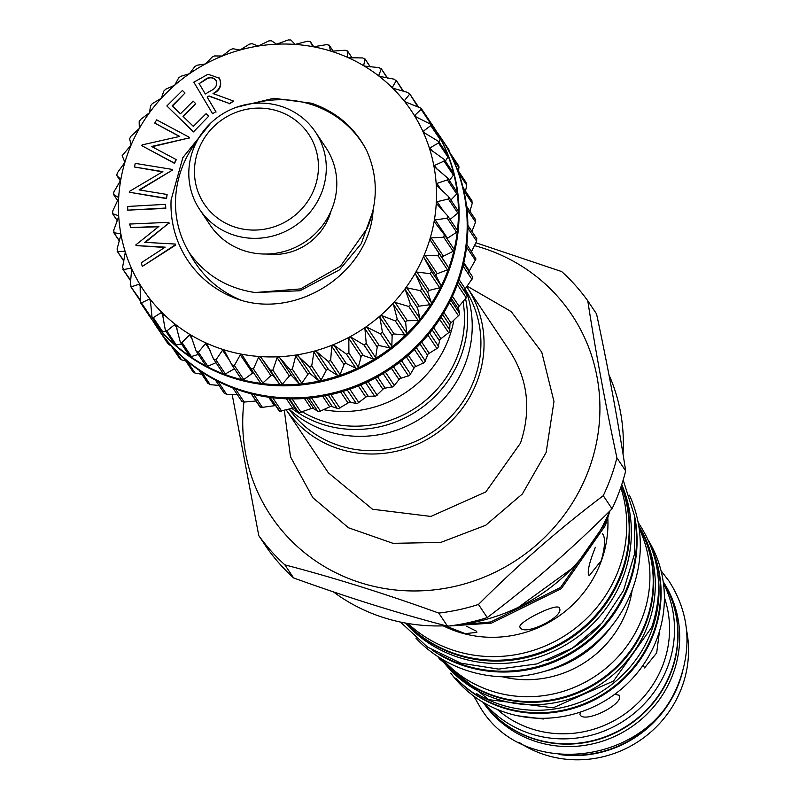 <?xml version="1.0" encoding="UTF-8"?>
<svg xmlns="http://www.w3.org/2000/svg" width="799" height="799" viewBox="0 0 799 799"><rect width="100%" height="100%" fill="white"/><g stroke="black" fill="none" stroke-linecap="round" stroke-linejoin="round"><path stroke-width="1.2" d="M679.859 679.699A108.354 103.76 146.2 0 1 679.2 681.587A108.354 103.76 146.2 0 1 567.38 755.025M198.092 150.811A62.811 60.155 -33.8 0 0 235.505 227.276A62.811 60.155 -33.8 0 0 314.806 187.385A62.811 60.155 -33.8 0 0 277.393 110.911A62.811 60.155 -33.8 0 0 198.092 150.811M322.247 191.011A69.643 66.687 146.2 0 1 265.278 237.563A69.643 66.687 146.2 0 1 199.68 209.478A69.643 66.687 146.2 0 1 192.839 150.452A69.643 66.687 146.2 0 1 249.807 103.9A69.643 66.687 146.2 0 1 315.415 131.975A69.643 66.687 146.2 0 1 322.247 191.011M266.746 254.032A57.628 55.181 -33.8 0 0 329.687 215.301A57.628 55.181 -33.8 0 0 331.066 210.956M315.415 131.975L325.922 147.675A69.643 66.687 146.2 0 1 332.754 206.701A69.643 66.687 146.2 0 1 275.795 253.253A69.643 66.687 146.2 0 1 210.187 225.178L199.68 209.478M463.05 301.623A106.517 101.992 146.2 0 1 323.835 421.423A106.517 101.992 146.2 0 1 302.382 411.855M453.862 320.119A109.243 104.609 146.2 0 1 323.815 409.717M279.101 410.836L270.112 397.413L279.85 411.215L294.082 407.87L299.325 412.614L312.549 408.119L318.911 411.785L331.016 406.252L338.367 408.718L349.213 402.297L357.413 403.465L366.911 396.314L375.8 396.094L383.86 388.364L393.278 386.706L399.84 378.576L409.617 375.43L414.631 367.071L424.579 362.416L428.024 354.007L437.982 347.835L439.849 339.565L449.627 331.895L449.947 323.935L459.365 314.806L459.695 313.518L458.177 307.325L467.145 296.609L464.429 289.967L472.628 278.112L472.628 276.913L463.64 263.49M449.328 151.78L449.018 149.932L442.626 140.374M458.646 171.356L458.876 166.192L457.847 165.513M465.507 191.191L466.706 185.118L466.686 183.54L465.797 182.721M469.942 211.276L472.239 203.296L471.62 200.799M471.949 231.45L475.565 222.072L475.255 219.515M471.57 251.505L476.633 241.188L476.623 238.591M468.613 272.099L475.964 259.006L466.866 244.484M251.196 393.767L260.774 407.58L275.855 405.512M242.347 401.787L241.767 401.138L244.194 402.057L256.539 400.938M224.359 393.158L226.646 394.356L237.123 394.336M208.08 383.2L210.207 384.659L218.996 385.418M193.178 371.405L193.348 372.274L195.096 373.103L201.817 374.272M179.825 357.932L179.865 358.841L181.533 359.84L185.758 360.958M166.252 339.955L169.678 345.068L168.19 344.029L159.001 330.307M436.344 131.256A170.696 163.455 146.2 0 1 440.539 137.218A170.696 163.455 146.2 0 1 457.288 281.897A170.696 163.455 146.2 0 1 317.672 395.994A170.696 163.455 146.2 0 1 156.874 327.181A170.696 163.455 146.2 0 1 152.969 321.038M440.868 137.708A170.696 163.455 146.2 0 1 441.198 138.197A170.696 163.455 146.2 0 1 449.597 152.279A170.696 163.455 146.2 0 1 457.437 169.618A170.696 163.455 146.2 0 1 463.14 187.815A170.696 163.455 146.2 0 1 466.626 206.631A170.696 163.455 146.2 0 1 467.854 225.797A170.696 163.455 146.2 0 1 466.796 245.073A170.696 163.455 146.2 0 1 463.48 264.179A170.696 163.455 146.2 0 1 457.947 282.876A170.696 163.455 146.2 0 1 450.266 300.893A170.696 163.455 146.2 0 1 440.549 317.992A170.696 163.455 146.2 0 1 428.913 333.952A170.696 163.455 146.2 0 1 415.53 348.544A170.696 163.455 146.2 0 1 400.579 361.577A170.696 163.455 146.2 0 1 384.259 372.873A170.696 163.455 146.2 0 1 366.791 382.282A170.696 163.455 146.2 0 1 348.404 389.672A170.696 163.455 146.2 0 1 329.358 394.946A170.696 163.455 146.2 0 1 309.912 398.032A170.696 163.455 146.2 0 1 290.317 398.891A170.696 163.455 146.2 0 1 270.841 397.512A170.696 163.455 146.2 0 1 251.755 393.907A170.696 163.455 146.2 0 1 233.318 388.124A170.696 163.455 146.2 0 1 215.77 380.254A170.696 163.455 146.2 0 1 199.351 370.386A170.696 163.455 146.2 0 1 184.289 358.671A170.696 163.455 146.2 0 1 170.776 345.248A170.696 163.455 146.2 0 1 159.011 330.317A170.696 163.455 146.2 0 1 157.533 328.159A170.696 163.455 146.2 0 1 157.203 327.67M432.109 124.624A170.696 163.455 146.2 0 1 432.439 125.113A170.696 163.455 146.2 0 1 449.188 269.792A170.696 163.455 146.2 0 1 309.573 383.9A170.696 163.455 146.2 0 1 148.774 315.086A170.696 163.455 146.2 0 1 148.444 314.586M444.604 235.076L453.742 248.739A1.708 1.638 146.2 0 1 453.153 251.286L443.425 256.209A1.708 1.638 -33.8 0 0 442.716 258.606L448.379 267.395A1.708 1.638 146.2 0 1 448.529 268.814A170.696 163.455 -33.8 0 0 454.072 250.127A170.696 163.455 -33.8 0 0 457.388 231.011A170.696 163.455 -33.8 0 0 458.436 211.745A170.696 163.455 -33.8 0 0 457.208 192.569A170.696 163.455 -33.8 0 0 453.722 173.763A170.696 163.455 -33.8 0 0 448.019 155.565A170.696 163.455 -33.8 0 0 440.179 138.217A170.696 163.455 -33.8 0 0 431.78 124.135A170.696 163.455 -33.8 0 0 430.311 121.987A1.708 1.638 146.2 0 1 430.501 123.396L430.371 123.795M414.861 116.304A161.148 154.307 -33.8 0 0 404.634 101.563A161.148 154.307 -33.8 0 0 392.679 88.16A161.148 154.307 -33.8 0 0 379.165 76.275A161.148 154.307 -33.8 0 0 364.284 66.067A161.148 154.307 -33.8 0 0 348.224 57.678A161.148 154.307 -33.8 0 0 331.205 51.226A161.148 154.307 -33.8 0 0 313.458 46.791A161.148 154.307 -33.8 0 0 295.231 44.424A161.148 154.307 -33.8 0 0 276.764 44.175A161.148 154.307 -33.8 0 0 258.297 46.042A161.148 154.307 -33.8 0 0 240.1 49.997A161.148 154.307 -33.8 0 0 222.402 55.99A161.148 154.307 -33.8 0 0 205.453 63.93A161.148 154.307 -33.8 0 0 189.473 73.718A161.148 154.307 -33.8 0 0 174.681 85.223A161.148 154.307 -33.8 0 0 161.288 98.287A161.148 154.307 -33.8 0 0 149.463 112.729A161.148 154.307 -33.8 0 0 139.366 128.359A161.148 154.307 -33.8 0 0 131.136 144.969A161.148 154.307 -33.8 0 0 127.76 153.568A161.148 154.307 -33.8 0 0 124.894 162.327A161.148 154.307 -33.8 0 0 120.709 180.194A161.148 154.307 -33.8 0 0 118.642 198.342A161.148 154.307 -33.8 0 0 118.721 216.519A161.148 154.307 -33.8 0 0 120.949 234.477A161.148 154.307 -33.8 0 0 125.293 251.985A161.148 154.307 -33.8 0 0 131.695 268.784A161.148 154.307 -33.8 0 0 140.075 284.664A161.148 154.307 -33.8 0 0 150.312 299.405A161.148 154.307 -33.8 0 0 162.257 312.808A161.148 154.307 -33.8 0 0 175.77 324.694A161.148 154.307 -33.8 0 0 190.651 334.901A161.148 154.307 -33.8 0 0 206.711 343.28A161.148 154.307 -33.8 0 0 223.73 349.742A161.148 154.307 -33.8 0 0 241.478 354.177A161.148 154.307 -33.8 0 0 259.705 356.534A161.148 154.307 -33.8 0 0 278.172 356.783A161.148 154.307 -33.8 0 0 296.639 354.916A161.148 154.307 -33.8 0 0 314.836 350.971A161.148 154.307 -33.8 0 0 332.534 344.978A161.148 154.307 -33.8 0 0 349.483 337.038A161.148 154.307 -33.8 0 0 365.463 327.25A161.148 154.307 -33.8 0 0 380.254 315.745A161.148 154.307 -33.8 0 0 393.647 302.681A161.148 154.307 -33.8 0 0 405.473 288.239A161.148 154.307 -33.8 0 0 415.57 272.609A161.148 154.307 -33.8 0 0 423.8 256A161.148 154.307 -33.8 0 0 430.052 238.641A161.148 154.307 -33.8 0 0 434.237 220.764A161.148 154.307 -33.8 0 0 436.304 202.616A161.148 154.307 -33.8 0 0 436.214 184.439A161.148 154.307 -33.8 0 0 433.987 166.482A161.148 154.307 -33.8 0 0 429.642 148.984A161.148 154.307 -33.8 0 0 423.24 132.185A161.148 154.307 -33.8 0 0 414.861 116.304L430.891 124.344L430.791 125.603L423.45 131.126L423.2 132.095L438.651 141.493L438.461 142.941L430.012 147.935L429.642 148.984L444.274 159.48L443.994 161.118L434.516 165.453L433.977 166.392L447.7 178.067L447.32 179.895L436.893 183.45L436.214 184.349L437.053 185.907L448.379 196.414L448.389 199.011L437.123 201.688L436.304 202.527L436.993 204.154L447.48 215.62L447.19 218.207L435.195 219.905L434.237 220.764L434.766 222.362L444.334 234.676L443.735 237.223L431.14 237.872L430.082 238.551L430.431 240.269L438.961 253.333L438.072 255.81L425.008 255.33L423.84 255.91L424.019 257.638L431.45 271.34L430.281 273.707L416.878 272.059L415.62 272.519L415.63 274.247L421.902 288.439L420.464 290.676L406.871 287.82L405.532 288.159L405.383 289.857L410.436 304.429L408.748 306.486L395.115 302.402L393.717 302.611L393.398 304.269L397.213 319.061L395.305 320.918L381.772 315.605L380.254 315.745L379.855 317.273L382.421 332.154L380.314 333.792L367.021 327.26L365.463 327.25L364.923 328.709L366.242 343.53L363.964 344.928L351.061 337.208L349.572 336.988L348.813 338.416L348.913 353.038L346.496 354.167L334.102 345.308L332.534 344.978L331.745 346.257L330.646 360.539L328.129 361.388L316.384 351.45L314.836 350.971L313.947 352.129L311.71 365.942L309.123 366.501L296.739 354.906L295.66 355.954L292.354 369.158L289.727 369.428L279.63 357.572L278.172 356.783L277.123 357.682L272.839 370.167L270.202 370.137L261.083 357.473L259.705 356.534L258.596 357.293L253.423 368.938L250.826 368.609L241.568 354.197L240.319 354.786L234.377 365.493L231.84 364.863L223.83 349.772L222.561 350.192L215.95 359.88L213.523 358.961L206.711 343.28L205.543 343.58L198.402 352.179L196.115 350.981L190.651 334.901L189.493 335.031L181.962 342.481L180.284 342.122L175.77 324.694L174.641 324.674L166.851 330.926L165.393 330.546L162.257 312.808L161.188 312.639L153.288 317.662L152.03 317.283L150.312 299.405L149.303 299.096L141.433 302.891L140.384 302.511L140.125 284.744L139.156 284.214L131.465 286.781L130.277 284.524L131.735 268.873L130.876 268.204L123.515 269.573L122.607 267.176L125.323 252.075L124.594 251.295L117.693 251.495L117.073 248.998L120.969 234.576L120.369 233.688L114.067 232.789L113.748 230.222L118.721 216.519L118.282 215.64L112.689 213.703L112.679 211.116L118.642 198.342L118.342 197.393L113.588 194.497L113.877 191.92L120.709 180.194L120.559 179.196L116.734 175.44L117.333 172.894L124.894 162.327L122.167 155.685L131.096 145.058L129.618 138.786L130.786 136.419L139.316 128.449L139.166 121.678L140.604 119.45L149.403 112.809L150.631 105.698L152.319 103.63L161.288 98.287L163.845 91.056L165.763 89.198L174.681 85.223L178.646 77.962L180.754 76.324L189.473 73.718L194.826 66.587L197.103 65.188L205.363 63.98L212.154 57.079L214.571 55.95L222.312 56.02L230.422 49.578L232.938 48.729L240 50.027L249.358 44.175L251.945 43.615L258.207 46.062L268.714 40.959L271.34 40.689L276.664 44.185L288.229 39.95L290.866 39.99L295.131 44.424L307.645 41.178L310.242 41.518L312.559 46.312L313.458 46.791L326.691 44.624L329.218 45.253L330.406 50.627L331.205 51.226L345.118 50.237L347.545 51.156L347.545 56.969L348.224 57.678L362.666 57.947L364.953 59.136L363.735 65.258L364.284 66.067L379.106 67.635L381.233 69.094L378.756 75.376L379.165 76.275L394.217 79.191L396.144 80.889L392.419 87.191L392.679 88.16L407.78 92.454L409.488 94.362L404.524 100.554L404.634 101.563L421.123 108.265L421.093 109.333L414.911 115.256L414.901 116.364M433.987 166.482L434.956 167.86M436.214 184.439L437.053 185.907M253.623 372.783A1.708 1.638 -33.8 0 0 252.604 373.123L243.785 379.555A1.708 1.638 146.2 0 1 242.347 379.845A170.696 163.455 -33.8 0 0 261.433 383.45A170.696 163.455 -33.8 0 0 280.898 384.838A170.696 163.455 -33.8 0 0 300.494 383.979A170.696 163.455 -33.8 0 0 319.95 380.893A170.696 163.455 -33.8 0 0 338.986 375.62A170.696 163.455 -33.8 0 0 357.373 368.229A170.696 163.455 -33.8 0 0 374.841 358.821A170.696 163.455 -33.8 0 0 391.16 347.525A170.696 163.455 -33.8 0 0 406.122 334.491A170.696 163.455 -33.8 0 0 419.495 319.89A170.696 163.455 -33.8 0 0 431.13 303.94A170.696 163.455 -33.8 0 0 440.848 286.831A170.696 163.455 -33.8 0 0 448.529 268.814A1.708 1.638 146.2 0 1 447.49 269.862L437.283 273.677A1.708 1.638 -33.8 0 0 436.304 275.985L440.868 285.393A1.708 1.638 146.2 0 1 439.7 287.76L429.163 290.397A1.708 1.638 -33.8 0 0 427.914 292.594L431.32 302.501A1.708 1.638 146.2 0 1 429.882 304.729L419.155 306.157A1.708 1.638 -33.8 0 0 417.667 308.204L419.855 318.481A1.708 1.638 146.2 0 1 418.167 320.539L407.4 320.739A1.708 1.638 -33.8 0 0 405.682 322.606L406.631 333.123A1.708 1.638 146.2 0 1 404.723 334.981L394.057 333.952A1.708 1.638 -33.8 0 0 392.139 335.62L391.84 346.217A1.708 1.638 146.2 0 1 389.732 347.855L379.295 345.607A1.708 1.638 -33.8 0 0 377.208 347.056L375.66 357.592A1.708 1.638 146.2 0 1 373.383 358.991L363.335 355.555A1.708 1.638 -33.8 0 0 361.098 356.753L358.322 367.101A1.708 1.638 146.2 0 1 355.905 368.229L346.386 363.655A1.708 1.638 -33.8 0 0 344.029 364.594L340.064 374.601A1.708 1.638 146.2 0 1 337.548 375.45L328.669 369.797A1.708 1.638 -33.8 0 0 326.232 370.466L321.128 379.994A1.708 1.638 146.2 0 1 318.531 380.564L310.431 373.902A1.708 1.638 -33.8 0 0 307.935 374.302L301.772 383.22A1.708 1.638 146.2 0 1 299.136 383.49L291.915 375.92A1.708 1.638 -33.8 0 0 289.408 376.029L282.247 384.229A1.708 1.638 146.2 0 1 279.62 384.189L273.368 375.81A1.708 1.638 -33.8 0 0 270.881 375.63L262.841 383.001A1.708 1.638 146.2 0 1 260.234 382.661L251.016 368.888M140.075 284.664L139.156 284.214L140.424 286.102M131.695 268.784L130.876 268.204L131.905 269.742M125.293 251.985L124.594 251.295L125.393 252.494M118.642 198.342L118.582 197.762M120.709 180.194L120.669 179.356M373.133 209.568C370.177 271.011 300.574 317.652 242.087 300.594L241.498 300.354C218.387 290.866 201.018 275.046 189.403 252.893A102.422 98.077 146.2 0 1 197.113 140.904M242.087 300.594A107.885 103.301 146.2 0 1 241.498 300.404A107.885 103.301 146.2 0 1 171.096 199.93L182.851 157.613L210.796 123.036M252.973 103.49A102.422 98.077 146.2 0 1 310.741 104.309A102.422 98.077 146.2 0 1 366.651 150.482C354.766 127.56 336.389 111.81 311.52 103.231L273.807 98.277L236.244 107.326M465.597 298.786A109.243 104.609 146.2 0 1 430.102 401.008A109.243 104.609 146.2 0 1 323.365 424.599A109.243 104.609 146.2 0 1 291.715 408.289M465.158 288.569A109.243 104.609 146.2 0 1 441.388 401.458A109.243 104.609 146.2 0 1 327.96 431.47A109.243 104.609 146.2 0 1 289.038 409.058A106.517 101.992 146.2 0 0 389.173 449.248A106.517 101.992 146.2 0 0 474.736 378.297A106.517 101.992 146.2 0 0 465.897 290.506M477.712 379.745A109.243 104.609 146.2 0 1 389.053 452.663A109.243 104.609 146.2 0 1 286.212 409.857L328.359 472.808L372.514 509.243L430.881 516.434L485.822 491.934L520.459 443.175C531.475 410.197 527.959 379.555 509.902 351.23L466.986 287.151A109.243 104.609 146.2 0 1 477.712 379.745M333.313 591.829A180.934 173.263 -33.8 0 0 445.882 625.757M456.349 624.978A180.934 173.263 -33.8 0 0 609.657 511.17M474.476 245.613A180.934 173.263 146.2 0 1 589.422 467.964A180.934 173.263 146.2 0 1 380.604 587.804A180.934 173.263 146.2 0 1 243.915 402.077M258.776 535.61A202.107 193.528 -33.8 0 0 284.853 564.853L293.632 577.967A202.107 193.528 146.2 0 1 267.555 548.723L258.776 535.61L232.149 394.356M438.751 613.083A202.107 193.528 -33.8 0 0 478.471 604.453L487.25 617.567A202.107 193.528 146.2 0 1 447.54 626.196L438.751 613.083C385.308 593.767 334.002 577.697 284.853 564.853M603.265 495.69A202.107 193.528 -33.8 0 0 611.045 477.053A202.107 193.528 -33.8 0 0 616.898 457.817L625.677 470.931A202.107 193.528 146.2 0 1 619.824 490.167A202.107 193.528 146.2 0 1 612.044 508.803L603.265 495.69C559.729 528.499 518.132 564.753 478.471 604.453M487.25 617.567C530.786 584.758 572.384 548.504 612.044 508.803M293.632 577.967C347.136 597.292 398.431 613.372 447.54 626.196M518.501 607.23L571.804 568.628M606.92 517.412L604.593 524.304L560.518 587.515L490.776 621.942L455.11 625.178M449.108 626.007L491.555 623.11L561.298 588.683L605.372 525.472L609.857 510.97M406.122 623.17A130.067 124.554 -33.8 0 0 622.191 572.653A130.067 124.554 -33.8 0 0 621.452 485.462M405.363 623.04A130.067 124.554 -33.8 0 0 623.829 575.11A130.067 124.554 -33.8 0 0 621.742 484.584M620.773 487.46A130.067 124.554 146.2 0 1 619.205 568.199A130.067 124.554 146.2 0 1 407.959 623.49M621.342 485.782A130.067 124.554 146.2 0 1 621.642 571.844A130.067 124.554 146.2 0 1 406.411 623.23M607.819 518.221A112.659 107.885 146.2 0 1 601.417 560.718A112.659 107.885 146.2 0 1 443.275 625.857M559.19 607.849C565.892 615.999 524.474 636.843 520.179 627.475C515.425 623.35 556.823 602.506 559.19 607.849L559.31 608.069M466.566 626.266L476.584 631.26L476.803 632.409L465.178 633.617L445.183 625.787M602.416 533.882L603.105 534.471C605.462 539.055 604.873 547.754 601.307 560.558L589.342 575.58L588.533 574.94C587.495 570.796 589.422 562.516 594.296 550.102L595.325 547.285M546.806 660.683A130.067 124.554 -33.8 0 0 600.458 624.758M439.849 654.471A130.067 124.554 -33.8 0 0 628.973 582.791A130.067 124.554 -33.8 0 0 635.435 523.495M651.265 547.195A119.151 114.097 146.2 0 1 654.191 632.418A119.151 114.097 146.2 0 1 455.74 678.131M648.548 540.683A119.151 114.097 146.2 0 1 657.477 637.322A119.151 114.097 146.2 0 1 562.656 716.533A119.151 114.097 146.2 0 1 450.756 673.148M614.801 694.251L619.095 695.24M618.975 695.03C625.777 703.35 584.349 724.194 579.964 714.656L580.334 712.099M543.44 718.301L543.43 719L517.932 715.824M664.388 597.542A103.78 99.386 146.2 0 1 663.56 663.25A103.78 99.386 146.2 0 1 497.298 709.442M659.495 631.19L656.668 652.953L644.543 667.914L643.195 665.028M663.42 583.25A108.354 103.76 146.2 0 1 668.234 665.217A108.354 103.76 146.2 0 1 585.457 736.608A108.354 103.76 146.2 0 1 484.454 703.11M663.25 581.972A108.354 103.76 146.2 0 1 671.54 670.141A108.354 103.76 146.2 0 1 585.138 742.211A108.354 103.76 146.2 0 1 483.335 702.461M663.24 581.932A108.354 103.76 146.2 0 1 671.749 670.471A108.354 103.76 146.2 0 1 585.138 742.581A108.354 103.76 146.2 0 1 483.305 702.431M663.22 581.762A108.354 103.76 146.2 0 1 673.397 672.918A108.354 103.76 146.2 0 1 585.188 745.287A108.354 103.76 146.2 0 1 483.155 702.351M682.496 671.849A108.354 103.76 146.2 0 1 679.42 681.917A108.354 103.76 146.2 0 1 559.11 754.476M686.561 630.271A108.354 103.76 146.2 0 1 682.266 686.161A108.354 103.76 146.2 0 1 519.12 742.401M476.374 693.482A119.151 114.097 -33.8 0 0 652.104 629.312A119.151 114.097 -33.8 0 0 657.597 572.124M457.537 679.789A119.151 114.097 -33.8 0 0 653.752 631.759A119.151 114.097 -33.8 0 0 652.104 549.482M441.198 658.676A119.151 114.097 -33.8 0 0 552.918 700.343A119.151 114.097 -33.8 0 0 646.741 621.302A119.151 114.097 -33.8 0 0 638.81 526.331M440.858 658.466A119.151 114.097 -33.8 0 0 552.868 703.09A119.151 114.097 -33.8 0 0 648.389 623.749A119.151 114.097 -33.8 0 0 638.741 525.942M639.12 528.419A119.151 114.097 146.2 0 1 643.015 615.739A119.151 114.097 146.2 0 1 443.006 659.754M638.83 526.481A119.151 114.097 146.2 0 1 646.301 620.643A119.151 114.097 146.2 0 1 552.958 699.594A119.151 114.097 146.2 0 1 441.328 658.756M632.199 589.952A103.78 99.386 146.2 0 1 627.325 609.148A103.78 99.386 146.2 0 1 502.531 676.793M611.075 626.825A110.612 105.917 146.2 0 1 544.668 671.29M629.462 495.17A130.067 124.554 146.2 0 1 632.758 588.444A130.067 124.554 146.2 0 1 415.939 638.161M634.346 514.916A130.067 124.554 146.2 0 1 629.522 583.61A130.067 124.554 146.2 0 1 432.329 650.196M625.677 470.931C618.196 422.132 608.498 369.807 596.563 313.937L587.784 300.824C595.265 349.612 604.963 401.947 616.898 457.817M475.874 242.756L561.707 271.58A202.107 193.528 -33.8 0 1 587.784 300.824M623.01 454.032A180.934 173.263 -33.8 0 0 608.958 374.761M466.626 286.611A109.243 104.609 146.2 0 1 466.986 287.151M216.139 80.599C212.924 77.064 209.198 76.914 204.944 80.16L199.171 83.635L205.333 93.992L210.986 90.657C215.92 88.339 217.558 84.874 215.92 80.28L215.72 79.97M215.92 80.28C212.704 76.734 208.978 76.584 204.724 79.83L204.944 80.16M204.724 79.83L199.171 83.635M198.951 83.306L205.323 94.002M189.403 252.893C205.353 275.116 227.246 288.319 255.081 292.534L300.494 288.918L340.484 266.177L367.23 228.304C378.147 201.867 377.947 175.93 366.651 150.482M165.563 208.05L127.75 210.157L127.69 206.452L165.503 204.344L165.783 208.379L127.75 210.157M167.111 194.477L166.322 198.272L129.238 192.219L129.408 191.42L162.876 171.625L134.492 167.001L135.241 163.376L172.324 169.428L172.155 170.247L139.086 189.902L167.111 194.477L166.542 198.601L129.238 192.219M176.289 159.64L174.322 163.036L141.703 145.618L142.102 144.899L179.725 136.419L154.756 123.086L156.634 119.85L189.253 137.268L188.834 138.007L151.62 146.477L176.289 159.64L174.542 163.366L141.703 145.618M175.51 244.714L142.312 266.407L141.233 262.801L165.153 247.171L136.06 245.583L135.85 244.874L158.921 226.417L130.666 227.625L129.598 224.05L168.779 222.332L168.979 223.001L144.749 242.337L175.301 244.045L175.73 245.043L142.312 266.407M193.218 131.585L166.861 105.947L182.422 90.497L185.018 93.024L172.175 105.788L180.414 113.798L193.148 101.143L195.725 103.66L182.991 116.314L193.328 126.362L206.072 113.708L208.669 116.245L193.438 131.915L166.861 105.947M212.574 113.688L193.827 82.197L208.03 74.237L219.326 78.222C222.012 84.794 219.915 89.888 213.043 93.513L233.558 101.064L229.503 103.51L209.008 95.94L207.141 97.069L215.86 111.71L212.574 113.688L215.86 111.71M165.503 204.344L165.783 208.379M172.155 170.247L139.685 190.002M172.324 169.428L172.374 170.567M134.492 167.001L162.487 171.855M188.834 138.007L152.12 146.736M189.253 137.268L189.053 138.337M154.756 123.086L179.455 136.479M158.482 226.776L130.666 227.625M136.06 245.583L164.714 247.46M175.301 244.045L175.73 245.043M168.979 223.001L145.338 242.367M168.779 222.332L169.198 223.321M208.669 116.245L193.438 131.915M195.725 103.66L183.271 116.584M185.018 93.024L172.454 106.057M207.141 97.069L216.08 112.04M209.008 95.94L207.36 97.398M229.503 103.51L209.228 96.27M233.558 101.064L229.722 103.84M219.326 78.222L219.545 78.552C222.232 85.123 220.134 90.217 213.263 93.843M219.036 77.763L219.545 78.552M117.763 200.749L113.448 194.367L117.743 200.789M117.403 220.744L112.439 213.503L117.363 220.844M119.431 240.809L113.688 232.529L119.371 241.018M123.875 260.734L117.173 251.196L123.805 261.103M130.736 280.359L122.836 269.243L130.676 280.948M140.015 299.535L130.607 286.422L139.805 300.154A1.708 1.638 146.2 0 1 139.725 300.015M215.95 362.726L207.82 366.232A1.708 1.638 146.2 0 1 205.772 365.672L196.115 350.981M191.6 336.299L190.741 334.951M234.427 368.768L225.368 373.942A1.708 1.638 146.2 0 1 223.141 373.463L213.523 358.961M207.79 344.589L206.801 343.33M198.252 354.446L191.37 356.534A1.708 1.638 146.2 0 1 189.942 356.324A170.696 163.455 -33.8 0 0 206.352 366.192A170.696 163.455 -33.8 0 0 223.9 374.062A170.696 163.455 -33.8 0 0 242.347 379.845A1.708 1.638 146.2 0 1 241.398 379.185L231.84 364.863M260.294 382.761L250.826 368.609M444.334 234.676L453.842 248.869M447.48 215.62L457.128 229.942A1.708 1.638 146.2 0 1 456.609 232.259L447.48 238.252A1.708 1.638 -33.8 0 0 447.021 238.681M448.379 196.414L458.167 210.866A1.708 1.638 146.2 0 1 457.807 213.063L450.097 219.455M418.386 106.786L409.468 93.473L417.627 106.527M405.722 102.342L404.524 100.554L404.574 101.483M403.555 91.346L396.084 80.17L403.056 91.206M393.378 88.639L392.419 87.191L392.609 88.09M387.495 78.032L381.143 68.544L387.175 77.972M379.505 76.484L378.756 75.376L379.096 76.215M370.317 66.886L364.863 58.736L370.137 66.866M352.189 57.957L347.455 50.886L352.099 57.957M333.313 51.306L329.158 45.104L333.283 51.316M330.616 50.926L331.116 51.196M310.212 41.468L313.807 46.831L310.212 41.468M312.629 46.412L313.368 46.771M116.734 175.44L120.459 181.013L116.734 175.44M151.87 316.993L150.851 316.943A1.708 1.638 146.2 0 1 149.583 316.244L140.384 302.511M166.022 331.495L162.696 331.725A1.708 1.638 146.2 0 1 161.228 331.026L152.03 317.283M181.553 344.009L176.269 344.978A1.708 1.638 146.2 0 1 174.601 344.309L165.393 330.546M146.686 311.93A170.696 163.455 -33.8 0 0 148.115 314.097A170.696 163.455 -33.8 0 0 149.593 316.264A170.696 163.455 -33.8 0 0 161.358 331.195A170.696 163.455 -33.8 0 0 174.871 344.609A170.696 163.455 -33.8 0 0 189.942 356.324A1.708 1.638 146.2 0 1 189.523 355.905L180.284 342.122M241.398 379.185A1.708 1.638 146.2 0 1 241.258 378.926L232.319 365.572M456.419 191.39A1.708 1.638 146.2 0 1 456.738 193.947L450.896 200.01M444.274 159.48L453.502 173.263A1.708 1.638 146.2 0 1 453.413 175.181L449.328 180.494M438.651 141.493L447.859 155.246A1.708 1.638 146.2 0 1 447.879 156.994L445.383 161.138M430.891 124.344L440.089 138.077A1.708 1.638 146.2 0 1 440.209 139.655L439.08 142.132M169.678 345.068L170.926 345.508M260.094 407.041L260.774 407.58M279.071 410.786L279.85 411.215M463.64 263.51L472.579 276.853M458.227 282.097L467.205 295.51M450.676 300.044L459.695 313.518M441.108 317.123L450.147 330.626M429.622 333.073L438.681 346.606M416.399 347.695L425.468 361.238M401.587 360.788L410.666 374.332M385.418 372.164L394.486 385.707M368.089 381.672L377.158 395.215M349.832 389.183L358.901 402.716M330.906 394.606L339.955 408.119M311.57 397.862L320.599 411.345M292.084 398.911L301.083 412.344M272.709 397.742L281.667 411.115M253.722 394.386L262.621 407.67M235.375 388.893L244.194 402.057M217.947 381.373L226.646 394.356M201.718 371.974L210.207 384.659M186.986 360.988L195.096 373.103M174.352 349.133L181.533 359.84M442.716 258.606L430.431 240.269M436.304 275.985L424.019 257.638M427.914 292.594L415.63 274.247M417.667 308.204L405.383 289.857M405.682 322.606L393.398 304.269M392.139 335.62L379.855 317.273M377.208 347.056L364.923 328.709M361.098 356.753L348.813 338.416M344.029 364.594L331.745 346.257M326.232 370.466L313.947 352.129M307.935 374.302L295.66 355.954M289.408 376.029L277.123 357.682M270.881 375.63L258.596 357.293M252.604 373.123L240.319 354.786M230.282 361.717L222.561 350.192M210.097 350.381L205.543 343.58M192.659 339.755L189.493 335.031M177.018 328.219L174.641 324.674M163.056 315.435L161.188 312.639M150.831 301.373L149.303 299.096M372.853 211.365L361.188 243.775L339.475 269.872L300.005 290.756L255.081 292.534M150.851 316.943L141.433 302.891M162.696 331.725L153.288 317.662M176.269 344.978L166.851 330.926M191.37 356.534L181.962 342.481M207.82 366.232L198.402 352.179M225.368 373.942L215.95 359.88M243.785 379.555L234.377 365.493M262.841 383.001L253.423 368.938M273.368 375.81L261.083 357.473M279.62 384.189L270.202 370.137M282.247 384.229L272.839 370.167M291.915 375.92L279.63 357.572M299.136 383.49L289.727 369.428M301.772 383.22L292.354 369.158M310.431 373.902L298.147 355.565M318.531 380.564L309.123 366.501M321.128 379.994L311.71 365.942M328.669 369.797L316.384 351.45M337.548 375.45L328.129 361.388M340.064 374.601L330.646 360.539M346.386 363.655L334.102 345.308M355.905 368.229L346.496 354.167M358.322 367.101L348.913 353.038M363.335 355.555L351.061 337.208M373.383 358.991L363.964 344.928M375.66 357.592L366.242 343.53M379.295 345.607L367.021 327.26M389.732 347.855L380.314 333.792M391.84 346.217L382.421 332.154M394.057 333.952L381.772 315.605M404.723 334.981L395.305 320.918M406.631 333.123L397.213 319.061M407.4 320.739L395.115 302.402M418.167 320.539L408.748 306.486M419.855 318.481L410.436 304.429M419.155 306.157L406.871 287.82M429.882 304.729L420.464 290.676M431.32 302.501L421.902 288.439M429.163 290.397L416.878 272.059M439.7 287.76L430.281 273.707M440.868 285.393L431.45 271.34M437.283 273.677L425.008 255.33M447.49 269.862L438.072 255.81M448.379 267.395L438.961 253.333M443.425 256.209L431.14 237.872M453.153 251.286L443.735 237.223M447.48 238.252L435.195 219.905M456.609 232.259L447.19 218.207M443.635 211.405L437.123 201.688M457.807 213.063L448.389 199.011M440.968 189.533L436.893 183.45M456.738 193.947L447.32 179.895M437.413 169.787L434.516 165.453M453.413 175.181L443.994 161.118M432.229 151.241L430.012 147.935M447.879 156.994L438.461 142.941M425.218 133.763L423.45 131.126M440.209 139.655L430.791 125.603M416.359 117.423L414.911 115.256M430.501 123.396L421.093 109.333M268.744 397.223L274.307 405.522M286.392 398.791L292.574 408.039M288.809 398.871L295.071 408.209M289.458 398.881L298.446 412.314M304.459 398.501L311.101 408.429M306.916 398.311L313.617 408.319M308.943 398.132L317.972 411.605M322.656 396.274L329.637 406.701M325.103 395.815L332.134 406.301M328.319 395.175L337.368 408.679M340.704 392.089L347.925 402.876M343.121 391.37L350.371 402.197M347.315 390.042L356.374 403.575M358.352 385.977L365.732 396.993M360.689 384.998L368.089 396.054M365.672 382.801L374.741 396.344M375.33 377.997L382.801 389.153M377.557 376.778L385.038 387.954M383.14 373.552L392.209 387.106M391.41 368.259L398.911 379.455M393.498 366.811L400.998 378.007M399.48 362.426L408.559 375.969M406.371 356.873L413.832 368.019M408.299 355.215L415.75 366.351M414.481 349.562L423.55 363.106M420.014 344.009L427.385 355.016M421.752 342.172L429.093 353.138M427.934 335.131L437.003 348.664M432.169 329.857L439.36 340.604M433.687 327.86L440.848 338.556M439.66 319.35L448.708 332.853M442.666 314.626L449.617 324.993M443.954 312.489L450.856 322.796M449.507 302.412L458.526 315.885M451.405 298.536L457.997 308.384M452.454 296.319L458.986 306.077M457.328 284.564L466.316 297.987M458.296 281.887L464.409 291.006M459.085 279.61L465.118 288.619M463.03 266.047L471.979 279.4M463.829 262.671L469.173 270.651M466.556 247.121L475.435 260.384M467.844 228.055L476.633 241.188M466.916 209.148L475.565 222.072M463.829 190.731L472.239 203.296M458.766 173.263L466.706 185.118M452.384 157.842L459.035 167.78M448.559 150.342L449.338 151.51M661.023 570.686L669.153 581.302C688.239 611.355 692.004 643.624 680.438 678.121C654.521 763.195 525.342 782.611 480.459 707.664L473.747 696.109M437.932 656.618L439.42 658.895L488.648 699.644L553.168 707.804L613.522 681.038L651.634 627.415C663.899 590.831 659.914 556.623 639.689 524.783L638.141 522.536M623.19 479.979L634.496 515.884L634.586 553.837L623.49 590.551L602.166 622.87L572.474 648.039L536.948 663.909L498.646 669.103L460.833 663.17L427.485 647.06L400.499 622.081M449.557 152.21L458.706 165.872M457.368 169.448L466.476 183.061M463.07 187.545L472.149 201.098M466.576 206.252L475.625 219.765M467.844 225.318L476.873 238.791M440.539 137.218L441.198 138.197M431.78 124.135L432.439 125.113M284.324 410.386L290.506 456.838L312.848 497.697L348.524 527.779L393.018 543.33L440.718 542.441L485.692 525.273L522.356 493.972L546.156 452.424L553.977 401.517L541.732 352.109L511.23 311.61L467.035 286.072M456.958 191.89L447.7 178.067M430.321 121.997L421.123 108.265M148.115 314.097L148.774 315.086M156.874 327.181L157.533 328.159M170.706 345.168L179.845 358.821M184.13 358.531L193.238 372.124M199.101 370.217L208.169 383.75M215.41 380.064L224.449 393.557M232.839 387.944L241.857 401.408M251.156 393.757L260.154 407.19"/></g></svg>
